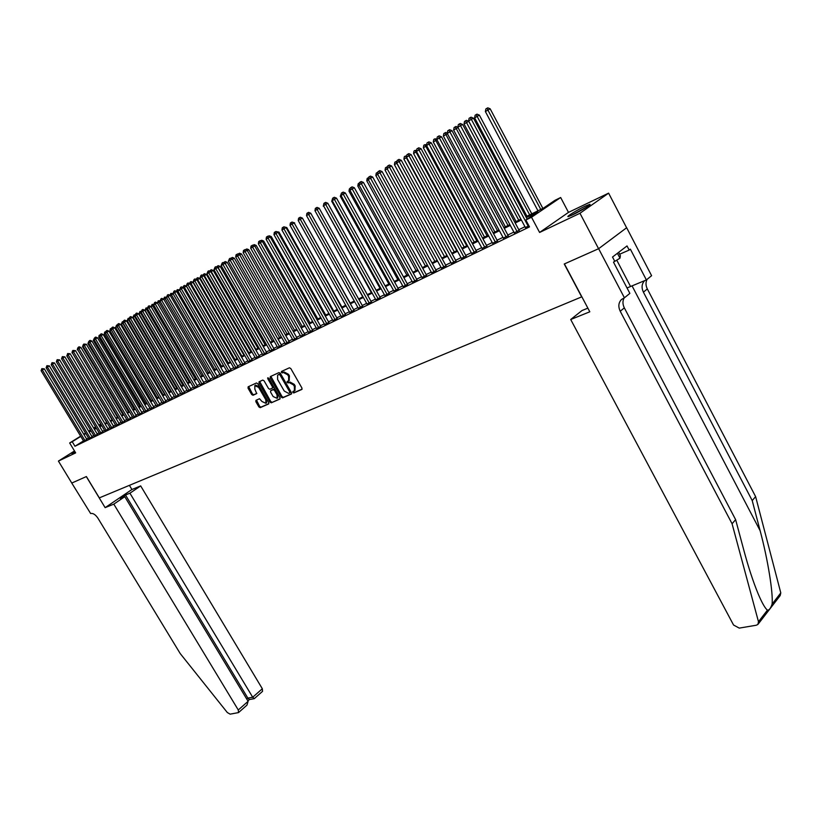 <?xml version="1.0" encoding="UTF-8"?>
<svg xmlns="http://www.w3.org/2000/svg" width="822" height="822" viewBox="0 0 822 822"><rect width="100%" height="100%" fill="white"/><g stroke="black" fill="none" stroke-linecap="round" stroke-linejoin="round"><path stroke-width="1.23" d="M292.848 392.443L293.803 392.957L301.808 389.464L301.951 388.046L290.793 368.533L289.416 367.794L281.473 371.452L281.381 372.448L283.364 372.489L287.731 374.853L288.656 376.476L288.635 380.761L287.125 381.521L287.125 382.456L289.108 382.518L293.475 384.891L294.399 386.504L294.379 390.758L292.848 391.519L292.848 392.443M293.495 391.21L294.584 392.423L302.116 389.125M282.049 371.184L283.138 372.428L284.155 371.965L283.364 372.489M287.782 381.213L288.871 382.435L289.899 381.983L289.108 382.518M74.679 451.247L71.771 453.395L75.049 451.853M572.842 214.758C580.774 211.038 592.672 203.671 589.6 204.401L584.956 206.281C577.054 210.011 565.341 217.255 568.31 216.587L572.842 214.758M255.95 400.324L255.848 401.681L258.889 406.931L260.194 407.661L268.712 403.91L268.702 402.626L257.779 383.71L256.464 382.98L248.131 386.813L248.039 388.179L251.727 394.55L253.032 395.269L256.7 393.594L254.861 389.125L254.83 385.641L258.653 387.398L265.835 399.841L265.855 403.294L262.023 401.526L259.516 398.732L255.95 400.324M83.495 440.9L74.966 446.243L72.233 441.722L69.665 442.976L80.628 436.163M598.642 248.696L564.416 263.913L589.806 311.795L570.704 319.511L733.553 625.018L739.245 628.111L756.312 625.223L757.894 624.443L758.48 621.73L732.073 523.748L620.23 311.25C618.041 306.524 618.473 302.599 621.524 299.455L624.422 297.811L598.642 248.696L626.662 227.725L598.58 248.727L564.241 263.996L581.678 296.886L99.318 497.885L86.392 476.555L71.781 483.048L58.413 461.08L75.665 452.881L69.665 442.976M598.58 248.727L579.972 213.268L608.609 193.149L568.485 212.384L560.666 197.516L531.515 217.234L525.833 220.008L537.845 211.901L526.316 217.553M568.485 212.384L539.602 232.451L579.972 213.268M539.602 232.451L531.515 217.234M74.966 446.243L529.502 226.903L525.833 220.008M281.247 397.129L282.583 397.869L291.317 394.046L291.45 392.649L280.364 373.322L279.007 372.592L270.346 376.579L270.233 377.986L281.247 397.129L282.028 396.584L283.374 397.324L291.615 393.717M279.84 399.071L271.281 402.811L269.955 402.071L259.022 383.134L259.022 381.819L262.752 380.083L264.078 380.812L268.537 388.539L269.863 389.268L272.411 388.107L272.411 386.792L267.756 378.716L267.756 377.781L268.773 378.243L279.963 397.694L279.994 398.958M74.504 450.959L58.413 461.08M626.6 227.756L608.609 193.149M525.32 227.406L529.008 225.978M514.243 232.77L519.134 230.355M503.341 238.051L508.191 235.647M492.604 243.24L497.413 240.856M482.041 248.357L486.809 245.994M471.643 253.392L476.37 251.039M461.399 258.355L466.084 256.012M451.309 263.235L455.963 260.913M441.383 268.044L445.986 265.732M431.591 272.781L436.163 270.489M421.953 277.446L426.495 275.165M412.459 282.038L416.96 279.778M403.109 286.57L407.558 284.32M393.882 291.029L398.31 288.799M384.799 295.427L389.186 293.207M375.839 299.763L380.196 297.564M367.013 304.037L371.328 301.849M358.31 308.25L362.594 306.072M349.72 312.401L353.974 310.243M341.264 316.501L345.476 314.353M332.92 320.539L337.102 318.402M324.69 324.515L328.841 322.399M316.573 328.451L320.693 326.334M308.558 332.324L312.658 330.228M300.667 336.147L304.726 334.061M292.868 339.918L296.896 337.842M285.183 343.637L289.18 341.582M277.589 347.305L281.566 345.261M270.099 350.932L274.045 348.898M262.711 354.508L266.626 352.484M255.416 358.043L259.3 356.029M248.213 361.526L252.077 359.522M241.103 364.968L244.935 362.975M234.085 368.359L237.897 366.386M227.16 371.708L230.941 369.746M220.317 375.027L224.067 373.075M213.556 378.295L217.285 376.353M206.877 381.521L210.586 379.589M200.291 384.717L203.969 382.795M193.776 387.861L197.434 385.96M187.344 390.974L190.981 389.073M180.994 394.046L184.601 392.166M174.716 397.088L178.302 395.207M168.51 400.088L172.075 398.218M162.386 403.047L165.921 401.198M156.324 405.976L159.838 404.136M150.344 408.873L153.837 407.044M144.425 411.74L147.898 409.911M138.579 414.565L142.031 412.757M132.794 417.36L136.226 415.562M127.081 420.124L130.493 418.336M121.44 422.857L124.821 421.07M115.851 425.56L119.221 423.782M110.333 428.231L113.683 426.464M104.877 430.872L108.196 429.115M99.472 433.482L102.781 431.735M94.14 436.061L97.428 434.324M88.858 438.619L92.126 436.893M524.95 226.718L518.795 229.708M513.873 232.081L507.852 235.01M502.972 237.363L497.074 240.219M492.244 242.562L486.47 245.357M481.671 247.679L476.03 250.412M471.273 252.714L465.745 255.395M461.029 257.676L455.624 260.297M450.949 262.557L445.658 265.126M441.013 267.366L435.835 269.883M431.231 272.113L426.156 274.569M421.594 276.778L416.631 279.182M412.099 281.371L407.239 283.724M402.739 285.902L397.982 288.214M393.522 290.372L388.857 292.622M384.429 294.769L379.867 296.978M375.479 299.105L371.01 301.273M366.643 303.38L362.276 305.507M357.94 307.603L353.655 309.678M349.36 311.754L345.168 313.788M340.904 315.853L336.794 317.847M332.55 319.892L328.533 321.844M324.32 323.878L320.385 325.789M316.203 327.814L312.35 329.684M308.199 331.687L304.417 333.516M300.297 335.51L296.598 337.308M292.509 339.291L288.882 341.048M284.823 343.01L281.258 344.737M277.23 346.689L273.747 348.374M269.739 350.306L266.328 351.96M262.352 353.892L259.002 355.515M255.056 357.426L251.779 359.009M247.864 360.909L244.648 362.461M240.754 364.352L237.599 365.872M233.736 367.753L230.643 369.242M226.8 371.102L223.779 372.572M219.957 374.421L216.998 375.86M213.206 377.688L210.298 379.096M206.528 380.925L203.681 382.302M199.941 384.11L197.146 385.467M193.427 387.265L190.694 388.59M186.995 390.378L184.313 391.683M180.645 393.461L178.014 394.735M174.367 396.502L171.788 397.745M168.171 399.502L165.643 400.725M162.037 402.472L159.56 403.664M155.985 405.4L153.56 406.571M149.994 408.298L147.621 409.448M144.086 411.164L141.754 412.295M138.24 413.99L135.959 415.1M132.455 416.795L130.225 417.874M126.742 419.559L124.554 420.617M121.101 422.292L118.954 423.33M115.522 424.995L113.405 426.022M109.994 427.666L107.929 428.673M104.538 430.317L102.514 431.293M99.143 432.927L97.16 433.893M93.8 435.516L91.859 436.451M88.529 438.064L86.618 438.989M83.639 441.147L86.885 439.421M98.825 425.036L99.945 424.481L98.887 425.138M100.623 425.611L99.945 424.481M525.885 216.751L543.363 208.172L555.014 200.301L560.666 197.516M83.741 434.222L85.539 433.112M88.673 431.16L90.502 430.019M93.657 428.057L95.516 426.906M80.772 436.41L72.233 441.722M521.364 219.977L515.209 222.998M510.308 225.403L504.287 228.352M499.416 230.735L493.529 233.623M488.71 235.996L482.946 238.822M478.157 241.165L472.527 243.929M467.78 246.251L462.262 248.963M457.556 251.265L452.162 253.916M447.487 256.207L442.205 258.796M437.571 261.067L432.403 263.605M427.81 265.855L422.744 268.342M418.182 270.572L413.23 273.007M408.709 275.226L403.859 277.6M399.369 279.799L394.622 282.131M390.162 284.32L385.518 286.59M381.1 288.758L376.548 290.998M372.161 293.146L367.701 295.334M363.345 297.472L358.978 299.609M354.662 301.725L350.388 303.821M346.093 305.928L341.911 307.983M337.647 310.069L333.547 312.083M329.324 314.158L325.307 316.121M321.104 318.186L317.179 320.107M313.007 322.152L309.154 324.043M305.013 326.077L301.242 327.927M297.132 329.941L293.433 331.749M289.354 333.753L285.737 335.53M281.679 337.513L278.134 339.26M274.116 341.233L270.633 342.938M266.636 344.891L263.225 346.565M259.259 348.507L255.919 350.151M251.984 352.083L248.706 353.686M244.802 355.607L241.596 357.18M237.702 359.08L234.558 360.622M230.705 362.512L227.622 364.023M223.79 365.903L220.769 367.383M216.957 369.253L213.997 370.701M210.216 372.561L207.319 373.979M203.558 375.829L200.712 377.216M196.982 379.055L194.198 380.422M190.488 382.24L187.755 383.576M184.066 385.384L181.395 386.7M177.727 388.498L175.107 389.782M171.469 391.57L168.89 392.824M165.273 394.601L162.756 395.834M159.16 397.601L156.694 398.814M153.118 400.561L150.703 401.753M147.148 403.489L144.775 404.65M141.25 406.387L138.918 407.527M135.414 409.243L133.133 410.363M129.65 412.069L127.41 413.168M123.947 414.863L121.759 415.942M118.317 417.627L116.169 418.686M112.748 420.361L110.641 421.388M107.24 423.063L105.175 424.07M101.794 425.734L99.77 426.721M96.4 428.375L94.427 429.341M91.078 430.985L89.136 431.94M85.817 433.564L83.916 434.499M90.646 430.266L88.827 431.396L90.759 430.451M94.098 428.807L96.082 427.841M99.452 426.186L101.466 425.19M104.846 423.536L106.911 422.518M110.312 420.843L112.419 419.816M115.84 418.131L117.988 417.083M121.43 415.387L123.619 414.309M127.081 412.613L129.311 411.514M132.804 409.798L135.075 408.688M138.589 406.962L140.911 405.821M144.436 404.085L146.809 402.924M150.364 401.177L152.779 399.995M156.355 398.238L158.821 397.026M162.417 395.259L164.934 394.026M168.551 392.248L171.12 390.984M174.757 389.196L177.388 387.912M181.046 386.114L183.717 384.799M187.406 382.98L190.139 381.644M193.848 379.826L196.633 378.459M200.363 376.62L203.209 375.222M206.969 373.383L209.867 371.955M213.648 370.095L216.607 368.646M220.409 366.776L223.43 365.297M227.262 363.406L230.345 361.896M234.198 360.005L237.342 358.464M241.226 356.553L244.442 354.981M248.347 353.059L251.624 351.446M255.56 349.514L258.899 347.87M262.865 345.928L266.277 344.254M270.263 342.291L273.747 340.585M277.764 338.613L281.309 336.866M285.357 334.883L288.984 333.095M293.064 331.102L296.763 329.283M300.862 327.259L304.643 325.409M308.774 323.375L312.627 321.484M316.799 319.439L320.734 317.508M324.926 315.453L328.944 313.48M333.167 311.404L337.267 309.391M341.52 307.294L345.713 305.239M349.997 303.133L354.272 301.037M358.598 298.91L362.954 296.773M367.311 294.636L371.77 292.447M376.157 290.289L380.709 288.049M385.128 285.881L389.772 283.6M394.221 281.412L398.968 279.079M403.458 276.88L408.308 274.497M412.829 272.277L417.782 269.842M422.344 267.602L427.399 265.116M432.002 262.865L437.17 260.327M441.794 258.046L447.076 255.457M451.751 253.166L457.145 250.515M461.851 248.203L467.369 245.49M472.116 243.158L477.746 240.394M482.535 238.041L488.289 235.215M493.118 232.852L499.005 229.955M503.865 227.571L509.887 224.612M514.788 222.207L520.942 219.186M95.671 427.142L93.8 428.303M294.903 390.399L295.19 385.97L294.399 386.504M289.899 381.983L294.266 384.357L295.19 385.97M289.139 380.422L289.447 375.942L288.656 376.476M284.155 371.965L288.522 374.318L289.447 375.942M270.87 376.342L282.028 396.584M289.642 392.906L289.734 391.93L280.004 374.986L279.059 374.472L277.61 375.192L277.6 379.466L284.227 391.015L288.563 393.378L289.642 392.906M289.755 392.834L290.515 391.395L289.734 391.93M277.908 374.996L279.85 373.938L280.805 374.452L290.515 391.395M280.127 398.742L271.281 402.811M259.66 381.5L270.736 401.537L272.061 402.277M272.431 388.087L273.202 386.258L268.558 378.192L267.756 378.716M273.14 396.543L277.045 398.31L277.035 394.827L274.486 390.399L273.151 389.669L270.602 390.83L270.602 392.135L273.14 396.543M277.61 397.93L277.826 394.293L277.035 394.827M271.363 390.316L273.942 389.135L275.278 389.864L277.826 394.293M266.431 402.903L266.626 399.307L265.835 399.841M255.067 385.487L255.632 385.117L259.444 386.874L266.626 399.307M248.665 386.566L252.508 394.015L253.813 394.745L256.854 393.368M256.464 400.098L259.67 406.397L260.975 407.126L268.876 403.674M542.869 208.418L490.159 108.802L485.381 111.545L537.978 210.812M540.773 209.446L486.953 108.299L487.775 107.836L490.159 108.802M485.381 111.545L485.864 108.925L486.953 108.299M527.149 219.114L473.451 118.163L471.335 119.344L528.269 226.338M468.612 120.937L469.095 118.286L470.184 117.649L471.335 119.344L468.612 120.937L525.474 227.684M470.184 117.649L471.037 117.176L473.451 118.163M571.773 215.261L586.795 207.021M587.73 206.394L570.756 215.713M613.798 261.941L619.973 258.19L620.384 255.652L618.658 252.333M617.414 253.289L619.973 258.19M732.073 523.748L735.628 519.648L743.818 550.165C748.339 567.016 753.116 581.596 758.172 593.895C762.015 602.896 765.097 608.311 767.429 610.15C769.104 610.345 770.666 608.331 772.094 604.129C773.286 593.176 767.779 559.145 760.124 530.693L752.212 500.567L643.41 292.159C641.294 287.597 641.725 283.754 644.684 280.631M752.212 500.567L755.624 496.642L647.325 288.933C645.65 285.501 645.568 282.306 647.099 279.346M624.145 297.924C622.501 300.944 622.562 304.263 624.33 307.87L735.628 519.648M772.094 604.129L780.787 592.898L755.624 496.642M624.422 297.811L629.858 293.382L613.5 262.167L614.722 261.232L612.524 257.029L627.022 245.932L629.179 250.073L630.361 249.158L646.38 279.932L651.599 275.689L626.662 227.725M570.704 319.511L582.017 310.531L587.874 308.147M627.022 287.967L646.38 279.932M780.787 592.898L780.181 595.59L758.254 623.98M619.644 254.214L629.179 250.073M113.806 504.143L238.277 709.982L248.1 701.31L124.78 496.694L113.806 504.143L105.134 507.647L86.31 476.585L71.781 483.048M248.1 701.31L246.99 705.101L238.524 712.592L230.139 714.154L227.304 712.52L180.203 653.541L97.921 518.179C95.444 514.562 93.02 513.01 90.636 513.514L71.761 483.059M129.403 485.34L131.91 489.511L105.134 507.647M131.91 489.511L140.675 485.905L129.927 493.2L125.499 495.008L120.351 498.502L124.78 496.694M129.927 493.2L252.714 697.241L262.331 688.744L262.547 691.343L254.275 698.659L252.714 697.241L247.864 698.114L125.499 495.008M140.675 485.905L262.331 688.744M238.524 712.592L238.277 709.982M247.854 700.909L249.405 699.543L247.864 698.114L246.754 699.09M531.793 213.854L479.36 115.111L474.633 117.823L526.943 216.227M529.687 214.881L476.174 114.607L476.996 114.145L479.36 115.111M474.633 117.823L475.106 115.234L476.174 114.607M520.881 219.207L468.746 121.307L464.05 123.999L516.082 221.57M518.785 220.245L465.571 120.813L466.393 120.351L468.746 121.307M464.05 123.999L464.512 121.43L465.571 120.813M508.047 225.516L456.22 128.571L453.631 130.082L505.386 226.821M458.029 127.564L456.22 128.571L455.131 126.927L455.953 126.465L457.854 127.235M453.631 130.082L454.093 127.533L455.131 126.927M497.474 230.705L445.925 134.582L443.377 136.072L494.854 231.989M447.425 133.739L445.925 134.582L444.856 132.948L445.678 132.486L447.302 133.143M443.377 136.072L443.829 133.544L444.856 132.948M519.288 230.633L462.642 124.471L460.515 125.663L517.141 231.712M457.844 127.225L458.327 124.595L459.395 123.968L460.515 125.663L457.844 127.225L514.387 233.047M459.395 123.968L460.238 123.495L462.642 124.471M508.335 235.924L452.008 130.688L449.881 131.88L506.188 237.003M447.25 133.411L447.723 130.811L448.771 130.195L449.881 131.88L447.25 133.411L503.485 238.318M448.771 130.195L449.624 129.722L452.008 130.688M497.557 241.123L441.537 136.801L439.41 137.993L495.419 242.213M436.821 139.504L437.283 136.925L438.321 136.318L439.41 137.993L436.821 139.504L492.748 243.507M438.321 136.318L439.174 135.846L441.537 136.801M486.953 246.251L431.242 142.823L429.115 144.014L484.805 247.34M426.556 145.504L427.019 142.946L428.036 142.34L429.115 144.014L426.556 145.504L482.175 248.614M428.036 142.34L428.889 141.867L431.242 142.823M487.066 235.822L435.794 140.5L433.286 141.97L484.487 237.085M436.996 139.822L435.794 140.5L434.735 138.877L436.924 138.959M433.286 141.97L433.728 139.463L434.735 138.877M476.503 251.296L421.1 148.741L418.973 149.933L474.366 252.395M416.456 151.402L416.908 148.864L417.915 148.279L418.973 149.933L416.456 151.402L471.777 253.638M417.915 148.279L418.768 147.796L421.1 148.741M476.811 240.856L425.817 146.326L423.34 147.765L474.273 242.1M426.731 145.813L425.817 146.326L424.769 144.703L426.71 144.693M423.34 147.765L423.782 145.289L424.769 144.703M466.218 256.259L411.113 154.577L408.986 155.769L464.081 257.368M406.51 157.208L406.962 154.69L407.948 154.115L408.986 155.769L406.51 157.208L461.532 258.591M407.948 154.115L408.801 153.642L411.113 154.577M466.721 245.809L415.983 152.06L413.548 153.488L464.214 247.042M416.62 151.71L415.983 152.06L414.966 150.447L416.651 150.334M413.548 153.488L413.99 151.022L414.966 150.447M456.097 261.149L401.29 160.311L399.153 161.513L453.95 262.259M396.728 162.931L397.16 160.434L398.136 159.869L399.153 161.513L396.728 162.931L451.442 263.472M398.136 159.869L398.989 159.386L401.29 160.311M456.775 250.7L406.304 157.711L403.91 159.119L454.309 251.902M406.674 157.505L405.297 156.108L406.746 155.892M403.91 159.119L404.342 156.673L405.297 156.108M446.12 265.968L391.611 165.972L389.484 167.164L443.972 267.078M387.08 168.561L387.511 166.085L388.477 165.53L389.484 167.164L387.08 168.561L441.506 268.27M388.477 165.53L389.32 165.047L391.611 165.972M446.973 255.508L396.779 163.28L394.416 164.657L444.548 256.7M396.882 163.218L395.783 161.677L396.995 161.369M394.416 164.657L394.837 162.232L395.783 161.677M436.287 270.715L382.076 171.541L379.949 172.733L434.15 271.825M377.586 174.11L378.017 171.654L378.963 171.099L379.949 172.733L377.586 174.11L431.725 273.007M378.963 171.099L379.805 170.627L382.076 171.541M387.234 168.849L385.056 170.123L434.93 261.427M385.056 170.123L385.477 167.719L387.398 166.774M386.412 167.174L387.121 168.335M426.608 275.391L372.685 177.018L370.558 178.22L424.481 276.511M368.235 179.576L368.657 177.141L369.581 176.596L370.558 178.22L368.235 179.576L422.076 277.661M369.581 176.596L370.434 176.114L372.685 177.018M377.74 174.398L375.839 175.507L425.447 266.081M375.839 175.507L376.26 173.113L377.925 172.158M377.175 172.579L377.699 173.452M417.073 279.994L363.437 182.422L361.31 183.614L414.946 281.114M359.029 184.95L359.44 182.535L360.355 182.001L361.31 183.614L359.029 184.95L412.582 282.254M360.355 182.001L361.207 181.528L363.437 182.422M368.39 179.854L366.766 180.809L416.107 270.664M366.766 180.809L367.167 178.436L368.575 177.634M368.071 177.912L368.42 178.497M407.681 284.535L354.333 187.745L352.206 188.937L405.544 285.655M349.946 190.252L350.357 187.858L351.261 187.334L352.206 188.937L349.946 190.252L403.222 286.786M351.261 187.334L352.114 186.851L354.333 187.745M359.183 185.238L357.806 186.029L406.9 275.185M357.806 186.029L358.217 183.686L359.358 183.018M398.423 289.005L345.353 192.985L343.236 194.177L396.296 290.135M341.007 195.482L341.407 193.098L342.301 192.584L343.236 194.177L341.007 195.482L393.995 291.235M342.301 192.584L343.154 192.101L345.353 192.985M350.1 190.529L348.99 191.187L397.827 279.644M350.264 188.341L349.391 188.855L348.99 191.187M389.299 293.413L336.517 198.153L334.39 199.345L387.172 294.543M332.201 200.63L332.602 198.266L333.475 197.753L334.39 199.345L332.201 200.63L384.912 295.632M333.475 197.753L334.318 197.28L336.517 198.153M341.161 195.749L340.298 196.263L388.878 284.042M340.298 196.263L341.336 193.571M380.309 297.759L327.793 203.24L325.676 204.442L378.182 298.889M323.519 205.695L323.909 203.363L324.772 202.849L325.676 204.442L323.519 205.695L375.952 299.968M324.772 202.849L325.625 202.376L327.793 203.24M332.355 200.897L331.728 201.267L380.062 288.368M331.728 201.267L332.52 198.729M371.441 302.044L319.203 208.264L317.087 209.456L369.314 303.174M314.96 210.699L315.35 208.377L316.203 207.874L317.087 209.456L314.96 210.699L367.115 304.232M316.203 207.874L317.045 207.401L319.203 208.264M323.663 205.973L371.369 292.642M323.282 206.199L323.837 203.815M362.697 306.267L310.737 213.206L308.62 214.398L360.581 307.397M306.524 215.621L306.904 213.319L307.747 212.826L308.62 214.398L306.524 215.621L358.413 308.445M307.747 212.826L308.589 212.353L310.737 213.206M315.114 210.966L362.79 296.855M354.077 310.428L302.393 218.087L300.277 219.269L351.96 311.559M298.211 220.481L298.592 218.2L299.413 217.717L300.277 219.269L298.211 220.481L349.833 312.586M299.413 217.717L300.266 217.234L302.393 218.087M345.579 314.538L294.163 222.885L292.057 224.077L343.473 315.669M290.012 225.269L290.382 222.998L291.204 222.526L292.057 224.077L290.012 225.269L341.366 316.686M291.204 222.526L292.046 222.053L294.163 222.885M350.172 303.051L302.537 218.344M337.205 318.576L286.056 227.632L283.939 228.814L335.099 319.717M281.936 229.996L282.295 227.745L283.107 227.273L283.939 228.814L281.936 229.996L333.023 320.714M283.107 227.273L283.95 226.8L286.056 227.632M341.911 307.109L294.307 223.142M292.447 222.207L294.687 222.926M328.944 322.573L278.052 232.297L275.945 233.489L326.837 323.704M273.962 234.65L274.322 232.41L275.113 231.948L275.945 233.489L273.962 234.65L324.782 324.7M275.113 231.948L275.966 231.475L278.052 232.297M333.763 311.106L286.775 227.55L286.19 227.879M284.34 226.954L286.775 227.55M320.796 326.509L270.161 236.911L268.054 238.092L318.689 327.649M266.102 239.243L266.462 237.024L267.242 236.561L268.054 238.092L266.102 239.243L316.665 328.625M267.242 236.561L268.085 236.089L270.161 236.911M325.728 315.052L278.977 232.102L278.185 232.544M276.346 231.629L278.977 232.102M312.75 330.393L262.382 241.452L260.276 242.644L310.654 331.533M258.355 243.764L258.704 241.565L259.475 241.113L260.276 242.644L258.355 243.764L308.661 332.489M259.475 241.113L260.317 240.641L262.382 241.452M317.795 318.946L271.281 236.592L270.294 237.147M268.465 236.243L269.256 235.801L271.281 236.592M304.818 334.225L254.707 245.942L252.611 247.124L302.722 335.366M250.7 248.234L251.059 246.045L251.82 245.603L252.611 247.124L250.7 248.234L300.76 336.311M251.82 245.603L252.652 245.131L254.707 245.942M309.976 322.789L263.687 241.031L262.516 241.689M260.697 240.795L261.673 240.24L263.687 241.031M296.999 338.006L247.134 250.361L245.038 251.542L294.903 339.147M243.158 252.642L243.507 250.474L244.257 250.032L245.038 251.542L243.158 252.642L292.961 340.082M244.257 250.032L245.1 249.559L247.134 250.361M302.249 326.581L256.197 245.408L254.841 246.168M253.032 245.285L254.193 244.617L256.197 245.408M289.272 341.736L239.664 254.728L237.568 255.909L287.186 342.877M235.719 256.988L236.058 254.83L236.798 254.399L237.568 255.909L235.719 256.988L285.265 343.802M236.798 254.399L237.64 253.926L239.664 254.728M294.636 330.321L248.799 249.724L247.268 250.587M245.47 249.703L246.816 248.943L248.799 249.724M245.994 249.395L246.333 250.042M281.658 345.425L232.297 259.033L230.201 260.204L279.572 346.555M228.382 261.273L229.451 258.714L230.201 260.204L228.382 261.273L277.682 347.47M229.451 258.714L230.283 258.242L232.297 259.033M287.114 334.02L241.504 253.977L239.788 254.943M238.01 254.08L239.531 253.207L241.504 253.977M238.709 253.669L239.151 254.522M274.137 349.052L225.023 263.276L222.937 264.458L272.051 350.182M221.139 265.506L222.187 262.968L222.937 264.458L221.139 265.506L270.191 351.086M222.187 262.968L223.029 262.495L225.023 263.276M279.685 337.667L234.301 258.19L232.421 259.249M230.787 258.437L232.338 257.42L234.301 258.19M231.527 257.872L232.071 258.94M266.718 352.638L217.851 267.469L215.765 268.65L264.633 353.768M213.987 269.688L215.025 267.16L215.765 268.65L213.987 269.688L262.793 354.662M215.025 267.16L215.857 266.688L217.851 267.469M272.359 341.264L227.191 262.341L225.146 263.492M270.284 342.281L225.166 263.482L224.427 262.033L225.249 261.571L227.191 262.341M223.676 262.752L224.427 262.033M259.392 356.183L210.771 271.609L208.685 272.781L257.317 357.313M206.928 273.808L207.956 271.301L208.685 272.781L206.928 273.808L255.498 358.187M207.956 271.301L208.788 270.828L210.771 271.609M265.126 344.819L220.183 266.431L217.974 267.684M263.05 345.836L218.149 267.582L217.429 266.133L218.241 265.67L220.183 266.431M216.659 267.006L217.429 266.133M252.159 359.676L203.774 275.689L201.698 276.86L250.094 360.807M199.972 277.877L200.979 275.391L201.698 276.86L199.972 277.877L248.295 361.67M200.979 275.391L201.811 274.918L203.774 275.689M257.974 348.323L213.247 270.479L210.884 271.815M255.909 349.34L211.223 271.62L210.514 270.181L211.326 269.719L213.247 270.479M209.733 271.198L210.514 270.181M245.028 363.118L196.879 279.716L194.804 280.888L242.952 364.249M193.098 281.884L194.095 279.429L194.804 280.888L193.098 281.884L241.185 365.102M194.095 279.429L194.927 278.956L196.879 279.716M250.926 351.795L206.414 274.466L203.897 275.904M248.85 352.802L204.39 275.617L203.692 274.178L204.493 273.726L206.414 274.466M202.89 275.339L203.692 274.178M237.979 366.53L190.067 283.693L188.002 284.864L235.914 367.66M186.306 285.851L187.303 283.405L188.002 284.864L186.306 285.851L234.167 368.503M187.303 283.405L188.125 282.943L190.067 283.693M243.959 355.217L199.664 278.411L197.003 279.932M241.894 356.224L197.64 279.552L196.951 278.124L197.753 277.672L199.664 278.411M196.139 279.429L196.951 278.124M231.023 369.89L183.347 287.628L181.282 288.789L228.958 371.02M179.617 289.765L180.593 287.34L181.282 288.789L179.617 289.765L227.232 371.852M180.593 287.34L181.415 286.878L183.347 287.628M237.075 358.587L192.995 282.306L190.19 283.909M235.02 359.604L190.971 283.446L190.293 282.018L191.094 281.566L192.995 282.306M189.471 283.467L190.293 282.018M224.149 373.209L176.709 291.502L174.644 292.663L222.094 374.339M173 293.629L173.966 291.224L174.644 292.663L173 293.629L220.388 375.161M173.966 291.224L174.788 290.752L176.709 291.502M230.283 361.927L186.409 286.148L183.46 287.834M228.228 362.944L184.395 287.289L183.717 285.871L184.529 285.419L186.409 286.148M182.885 287.443L183.717 285.871M217.368 376.486L170.154 295.334L168.099 296.495L215.313 377.617M166.465 297.441L167.421 295.057L168.099 296.495L166.465 297.441L213.628 378.428M167.421 295.057L168.243 294.595L170.154 295.334M221.519 366.232L177.891 291.08L176.822 291.707M179.761 290.022L177.891 291.08L177.233 289.673L179.669 289.858M176.381 291.378L177.233 289.673M210.668 379.723L163.681 299.116L161.626 300.277L208.613 380.853M160.023 301.212L160.968 298.838L161.626 300.277L160.023 301.212L206.959 381.655M160.968 298.838L161.79 298.376L163.681 299.116M214.891 369.489L171.479 294.831L170.267 295.54M173.144 293.886L171.479 294.831L170.822 293.423L173.021 293.516M169.959 295.252L170.822 293.423M204.041 382.918L157.29 302.845L155.235 304.006L202.007 384.049M153.652 304.931L154.587 302.578L155.235 304.006L153.652 304.931L200.363 384.84M154.587 302.578L155.409 302.116L157.29 302.845M208.346 372.705L165.14 298.53L163.794 299.311M166.619 297.698L165.14 298.53L164.482 297.132L166.517 297.163M163.619 299.085L164.482 297.132M197.506 386.083L150.971 306.534L148.926 307.685L195.472 387.203M147.364 308.599L148.289 306.267L148.926 307.685L147.364 308.599L193.848 387.984M148.289 306.267L149.101 305.805L150.971 306.534M201.883 375.88L158.872 302.188L157.403 303.051M160.167 301.458L158.872 302.188L158.235 300.801L160.085 300.76M157.341 302.938L158.235 300.801M191.053 389.207L144.744 310.171L142.699 311.333L189.019 390.327M141.148 312.237L142.062 309.915L142.699 311.333L141.148 312.237L187.416 391.097M142.062 309.915L142.874 309.452L144.744 310.171M195.492 379.014L152.686 305.805L151.145 306.698L193.91 379.795M153.796 305.178L152.686 305.805L152.049 304.417L153.745 304.315M151.145 306.698L152.049 304.417M184.673 392.289L138.579 313.778L136.544 314.929L182.648 393.409M135.014 315.812L135.918 313.521L136.544 314.929L135.014 315.812L181.066 394.17M135.918 313.521L136.729 313.059L138.579 313.778M189.183 382.117L146.573 309.37L145.052 310.254L187.611 382.888M147.508 308.846L146.573 309.37L145.946 307.993L147.477 307.829M145.052 310.254L145.946 307.993M178.374 395.331L132.496 317.333L130.462 318.474L176.35 396.451M128.951 319.357L129.845 317.076L130.462 318.474L128.951 319.357L174.788 397.201M129.845 317.076L130.657 316.614L132.496 317.333M182.946 385.179L140.531 312.894L139.031 313.778L181.395 385.939M141.292 312.473L140.531 312.894L139.915 311.528L141.292 311.302M139.031 313.778L139.915 311.528M172.147 398.341L126.485 320.837L124.461 321.988L170.123 399.461M122.971 322.861L123.845 320.59L124.461 321.988L122.971 322.861L168.582 400.201M123.845 320.59L124.656 320.128L126.485 320.837M176.781 388.21L134.561 316.388L133.082 317.251L175.25 388.96M135.157 316.049L134.561 316.388L133.955 315.011L135.178 314.734M133.082 317.251L133.955 315.011M165.993 401.311L120.546 324.31L118.522 325.45L163.979 402.431M117.053 326.313L117.916 324.063L118.522 325.45L117.053 326.313L162.448 403.17M117.916 324.063L118.728 323.601L120.546 324.31M170.688 391.2L128.664 319.83L127.205 320.683L169.178 391.94M129.095 319.583L128.068 318.463L129.136 318.124M127.205 320.683L128.068 318.463M159.91 404.249L114.679 327.731L112.665 328.882L157.906 405.369M111.206 329.725L112.059 327.495L112.665 328.882L111.206 329.725L156.396 406.099M112.059 327.495L112.871 327.033L114.679 327.731M164.667 394.149L122.838 323.231L121.389 324.074L163.167 394.889M123.105 323.077L122.242 321.875L123.166 321.484M121.389 324.074L122.242 321.875M153.899 407.157L108.884 331.122L106.87 332.263L151.895 408.267M105.432 333.105L106.274 330.886L106.87 332.263L105.432 333.105L150.405 408.986M106.274 330.886L107.086 330.434L108.884 331.122M158.718 397.077L117.073 326.591L115.645 327.423L157.238 397.807M117.186 326.529L116.488 325.245L117.269 324.803M115.645 327.423L116.488 325.245M147.96 410.024L103.151 334.472L101.137 335.602L145.967 411.134M99.719 336.434L100.561 334.235L101.137 335.602L99.719 336.434L144.487 411.853M100.561 334.235L101.363 333.783L103.151 334.472M111.34 329.951L109.973 330.742L151.371 400.684M109.973 330.742L110.24 328.903L111.422 328.225M110.806 328.574L111.227 329.56M142.093 412.86L97.489 337.78L95.486 338.911L140.1 413.969M94.078 339.733L94.91 337.544L95.486 338.911L94.078 339.733L138.641 414.678M94.91 337.544L95.712 337.092L97.489 337.78M105.555 333.321L104.363 334.02L145.576 403.53M104.363 334.02L104.62 332.191L105.648 331.605M105.185 331.862L105.504 332.602M136.288 415.665L91.889 341.048L89.896 342.178L134.305 416.775M88.509 342.99L89.321 340.822L89.896 342.178L88.509 342.99L132.866 417.473M89.321 340.822L90.122 340.37L91.889 341.048M99.852 336.65L98.815 337.256L139.843 406.345M98.815 337.256L99.072 335.438L99.935 334.944M130.554 418.439L86.361 344.274L84.368 345.404L128.571 419.549M82.991 346.206L83.803 344.048L84.368 345.404L82.991 346.206L127.153 420.227M83.803 344.048L86.361 344.274M94.211 339.948L93.328 340.462L134.171 409.13M93.328 340.462L94.294 338.243M124.882 421.183L80.895 347.47L78.902 348.6L122.91 422.282M77.545 349.391L78.347 347.254L78.902 348.6L77.545 349.391L121.502 422.96M78.347 347.254L79.138 346.802L80.895 347.47M88.632 343.206L87.913 343.627L128.571 411.884M87.913 343.627L88.714 341.531M119.282 423.885L75.49 350.634L73.497 351.754L117.31 424.995M72.161 352.535L72.953 350.408L73.497 351.754L72.161 352.535L115.912 425.662M72.953 350.408L75.49 350.634M83.114 346.422L82.549 346.75L123.023 414.607M82.549 346.75L83.207 344.737M113.734 426.567L70.147 353.748L68.164 354.878L111.771 427.666M66.962 355.854L67.62 353.532L68.164 354.878L66.839 355.649L110.395 428.334M67.62 353.532L70.147 353.748M77.669 349.607L117.546 417.299M77.247 349.853L77.751 347.922M108.257 429.218L64.856 356.84L62.883 357.96L106.295 430.317M61.568 358.721L62.349 356.625L62.883 357.96L61.568 358.721L104.928 430.975M62.349 356.625L64.856 356.84M72.285 352.751L112.131 419.96M72.007 352.905L72.367 351.076M102.842 431.838L59.636 359.892L57.663 361.002L100.88 432.927M56.369 361.762L57.139 359.676L57.663 361.002L56.369 361.762L99.534 433.584M57.139 359.676L59.636 359.892M66.818 355.936L106.768 422.59M97.479 434.427L54.468 362.903L52.505 364.023L95.527 435.516M51.221 364.773L51.981 362.697L52.505 364.023L51.221 364.773L94.191 436.163M51.981 362.697L54.468 362.903M92.177 436.985L49.361 365.893L47.399 367.002L90.225 438.075M46.135 367.742L46.885 365.687L47.399 367.002L46.135 367.742L88.92 438.712M46.885 365.687L49.361 365.893M99.503 426.156L59.759 360.098M86.937 439.523L44.316 368.842L42.354 369.951L84.995 440.613M41.1 370.681L41.84 368.636L42.354 369.951L41.1 370.681L83.69 441.239M41.84 368.636L44.316 368.842M294.584 392.423L293.803 392.957M283.138 372.428L282.336 372.962M288.871 382.435L288.08 382.98M294.266 384.357L293.475 384.891M288.522 374.318L287.731 374.853M271.024 377.452L270.233 377.986M283.374 397.324L282.583 397.869M280.805 374.452L280.004 374.986M279.85 373.938L279.059 374.472M278.781 374.431L277.99 374.955M270.736 401.537L269.955 402.071M259.824 382.61L259.022 383.134M273.202 386.258L272.411 386.792M275.278 389.864L274.486 390.399M273.942 389.135L273.151 389.669M259.444 386.874L258.653 387.398M253.813 394.745L253.032 395.269M252.508 394.015L251.727 394.55M248.83 387.655L248.039 388.179M260.975 407.126L260.194 407.661M259.67 406.397L258.889 406.931M256.639 401.146L255.848 401.681M760.124 530.693L632.026 285.82M643.41 292.159L647.325 288.933M624.33 307.87L620.23 311.25M758.48 621.73L767.429 610.15M616.757 260.142L630.515 286.436M295.17 390.214L294.379 390.758M289.426 380.226L288.635 380.761M290.515 392.31L289.724 392.854M273.202 387.573L272.411 388.107M277.826 397.776L277.045 398.31M266.647 402.759L265.855 403.294M249.22 699.573L254.07 698.71"/></g></svg>
